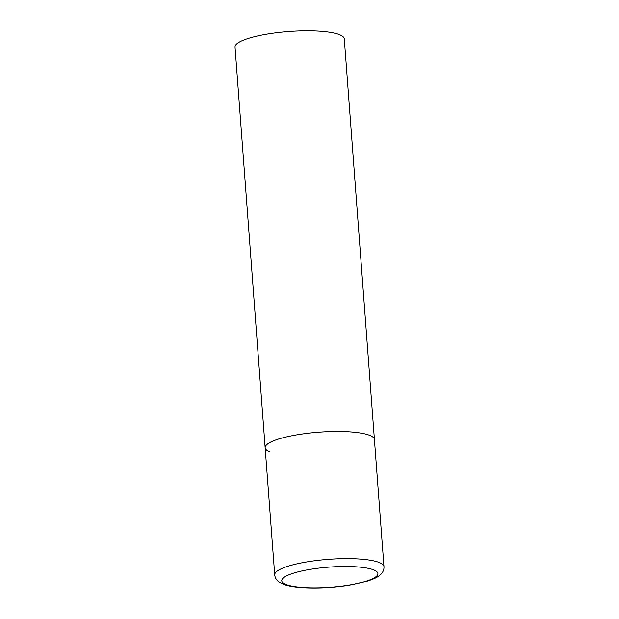 <?xml version="1.0" encoding="UTF-8"?>
<svg xmlns="http://www.w3.org/2000/svg" width="619" height="619" viewBox="0 0 619 619"><rect width="100%" height="100%" fill="white"/><g stroke="black" fill="none" stroke-linecap="round" stroke-linejoin="round"><path stroke-width="0.93" d="M298.474 434.569A54.789 11.475 175.7 0 0 265.149 447.738A54.789 11.475 -4.3 0 1 308.494 433.192A54.789 11.475 -4.3 0 1 370.1 435.528A54.789 11.475 -4.3 0 1 374.418 439.529A54.789 11.475 175.7 0 0 298.474 434.569M269.466 451.738A54.789 11.475 -4.3 0 1 265.149 447.738L235.027 47.075A54.789 11.475 -4.3 0 1 278.364 32.521A54.789 11.475 -4.3 0 1 339.97 34.865A54.789 11.475 -4.3 0 1 344.288 38.858L383.973 566.671A54.789 11.475 175.7 0 0 308.038 561.719A54.789 11.475 175.7 0 0 274.712 574.889C275.053 578.03 276.67 580.537 279.548 582.409L285.699 585.094C289.854 586.309 295.023 587.145 301.19 587.601C316.363 588.623 332.349 587.833 349.139 585.241L367.082 581.249C376.035 578.278 377.505 577.063 380.321 574.827C382.89 572.536 384.113 569.82 383.973 566.671M311.071 569.217A48.212 10.097 175.7 0 0 285.552 584.321A48.212 10.097 175.7 0 0 348.574 585.164A48.212 10.097 175.7 0 0 374.1 570.06A48.212 10.097 175.7 0 0 311.071 569.217M265.149 447.738L274.712 574.889"/></g></svg>
